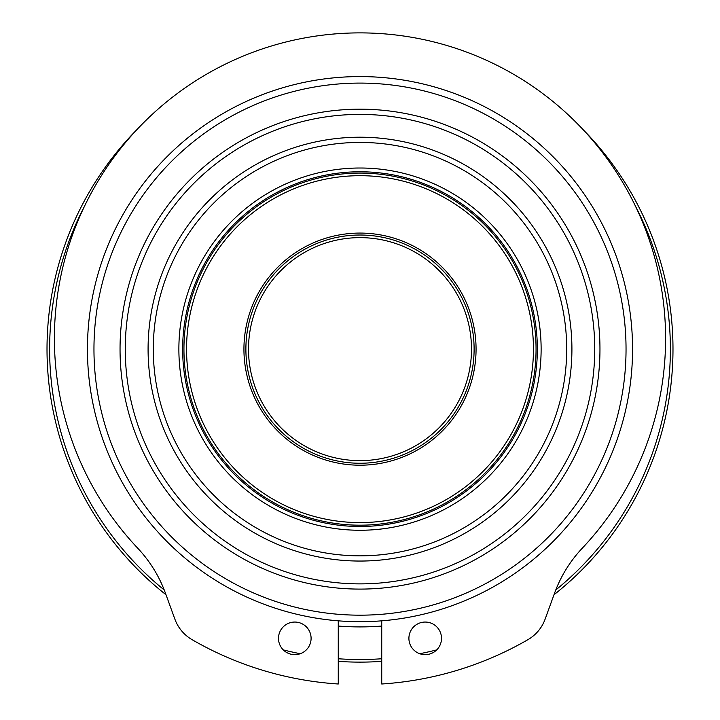 <?xml version="1.0" encoding="UTF-8"?>
<svg xmlns="http://www.w3.org/2000/svg" width="720" height="720" viewBox="0 0 720 720"><rect width="100%" height="100%" fill="white"/><g stroke="black" fill="none" stroke-linecap="round" stroke-linejoin="round"><path stroke-width="1.08" d="M474.111 349.137A114.111 114.111 0 0 1 360 463.248A114.111 114.111 0 0 1 245.889 349.137A114.111 114.111 0 0 1 360 235.026A114.111 114.111 0 0 1 474.111 349.137A114.111 114.111 0 0 0 360 235.026A114.111 114.111 0 0 0 245.889 349.137M571.914 349.137A211.914 211.914 0 0 1 360 561.051A211.914 211.914 0 0 1 148.086 349.137A211.914 211.914 0 0 1 360 137.214A211.914 211.914 0 0 1 571.914 349.137A211.914 211.914 0 0 1 360 561.051A211.914 211.914 0 0 1 148.086 349.137M537.354 349.137A177.354 177.354 0 0 0 360 171.774A177.354 177.354 0 0 0 182.646 349.137A177.354 177.354 0 0 0 360 526.491A177.354 177.354 0 0 0 537.354 349.137M541.125 349.137A181.125 181.125 0 0 0 360 168.012A181.125 181.125 0 0 0 178.875 349.137A181.125 181.125 0 0 0 360 530.262A181.125 181.125 0 0 0 541.125 349.137M632.556 349.137A272.556 272.556 0 0 1 360 621.693A272.556 272.556 0 0 1 87.444 349.137A272.556 272.556 0 0 1 360 76.581A272.556 272.556 0 0 1 632.556 349.137M93.96 349.137A266.04 266.04 0 0 0 360 615.177A266.04 266.04 0 0 0 626.04 349.137A266.04 266.04 0 0 0 360 83.097A266.04 266.04 0 0 0 93.96 349.137M120.042 349.137A239.958 239.958 0 0 1 360 109.179A239.958 239.958 0 0 1 599.958 349.137A239.958 239.958 0 0 1 360 589.095A239.958 239.958 0 0 1 120.042 349.137M594.738 349.137A234.738 234.738 0 0 0 360 114.399A234.738 234.738 0 0 0 125.262 349.137A234.738 234.738 0 0 0 360 583.875A234.738 234.738 0 0 0 594.738 349.137M672.984 349.137A312.984 312.984 0 0 0 582.687 129.204A312.984 312.984 0 0 1 553.986 594.756M381.735 661.365A312.984 312.984 0 0 1 338.265 661.365M166.014 594.756A312.984 312.984 0 0 1 137.313 129.204A312.984 312.984 0 0 0 47.016 349.137M338.265 620.829L338.265 684A335.565 335.565 0 0 1 192.087 639.675A39.123 39.123 0 0 1 174.897 619.182L165.402 593.082A130.41 130.41 0 0 0 137.718 548.19A305.595 305.595 0 0 1 360 32.886A305.595 305.595 0 0 1 582.282 548.19A130.41 130.41 0 0 0 554.598 593.082L545.103 619.182A39.123 39.123 0 0 1 527.913 639.675A335.565 335.565 0 0 1 381.735 684L381.735 620.829M441.504 638.352A16.299 16.299 0 0 1 425.205 654.66A16.299 16.299 0 0 1 408.906 638.352A16.299 16.299 0 0 1 425.205 622.053A16.299 16.299 0 0 1 441.504 638.352M278.496 638.352A16.299 16.299 0 0 0 294.795 654.66A16.299 16.299 0 0 0 311.094 638.352A16.299 16.299 0 0 0 294.795 622.053A16.299 16.299 0 0 0 278.496 638.352M536.058 349.137A176.058 176.058 0 0 1 360 525.186A176.058 176.058 0 0 1 183.942 349.137A176.058 176.058 0 0 1 360 173.079A176.058 176.058 0 0 1 536.058 349.137M186.552 349.137A173.448 173.448 0 0 0 360 522.585A173.448 173.448 0 0 0 533.448 349.137A173.448 173.448 0 0 0 360 175.689A173.448 173.448 0 0 0 186.552 349.137M476.064 349.137A116.064 116.064 0 0 0 360 233.073A116.064 116.064 0 0 0 243.936 349.137A116.064 116.064 0 0 0 360 465.201A116.064 116.064 0 0 0 476.064 349.137M248.499 349.137A111.501 111.501 0 0 0 360 460.638A111.501 111.501 0 0 0 471.501 349.137A111.501 111.501 0 0 0 360 237.636A111.501 111.501 0 0 0 248.499 349.137M153.297 349.137A206.703 206.703 0 0 0 360 555.84A206.703 206.703 0 0 0 566.703 349.137A206.703 206.703 0 0 0 360 142.434A206.703 206.703 0 0 0 153.297 349.137M635.157 205.533A310.374 310.374 0 0 1 555.768 589.986M436.743 649.872A310.374 310.374 0 0 1 419.733 653.715M381.735 658.755A310.374 310.374 0 0 1 338.265 658.755M300.267 653.715A310.374 310.374 0 0 1 283.257 649.872M164.232 589.986A310.374 310.374 0 0 1 84.843 205.533M381.735 626.058A277.776 277.776 0 0 1 338.265 626.058"/></g></svg>
